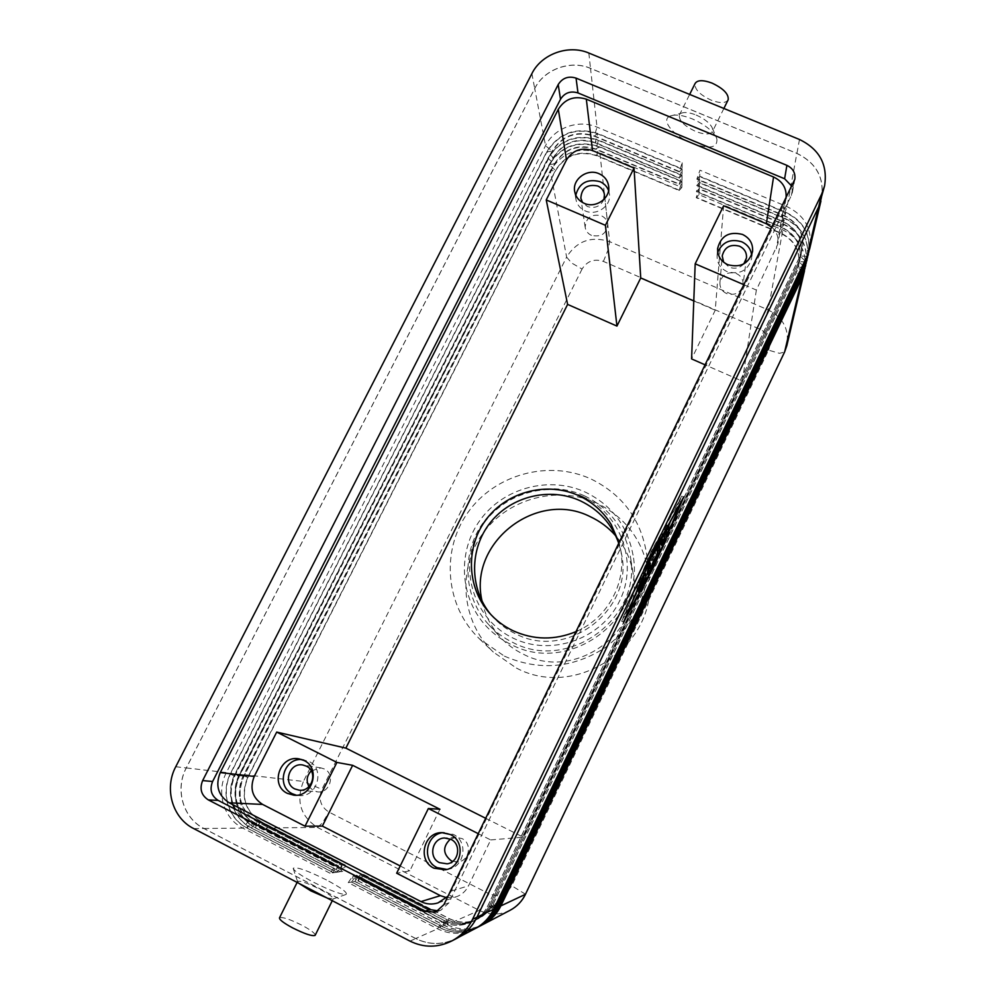 <?xml version="1.0" encoding="UTF-8"?>
<svg xmlns="http://www.w3.org/2000/svg" width="996" height="996" viewBox="0 0 996 996"><rect width="100%" height="100%" fill="white"/><g stroke="black" fill="none" stroke-linecap="round" stroke-linejoin="round"><path stroke-width="0.75" stroke-dasharray="4.98 3.74" d="M326.9 897.894L333.187 898.853C333.374 897.296 328.941 894.097 319.878 889.254C307.876 883.278 300.481 880.638 297.667 881.336L298.738 883.24M326.464 879.941C307.117 870.355 296.011 866.483 293.16 868.3C293.969 870.815 300.655 875.409 313.192 882.07C330.074 890.511 341.043 894.632 346.122 894.42C347.766 892.64 341.217 887.81 326.464 879.941M315.234 935.194C315.035 933.24 310.628 929.94 302.012 925.284C289.985 919.283 282.478 916.781 279.515 917.789M696.167 115.05C704.832 118.935 710.273 123.38 712.489 128.397L712.551 131.372C710.31 134.809 704.682 134.834 695.656 131.422C684.339 126.056 678.899 120.628 679.334 115.15L681.364 113.183C684.762 111.888 689.705 112.511 696.167 115.05M691.672 143.2C709.314 149.437 717.718 148.018 716.883 138.93C713.584 131.46 705.392 124.786 692.295 118.898C682.534 115.05 675.126 114.104 670.059 116.046C660.298 119.844 673.47 135.991 691.672 143.2M728.188 99.749C725.847 103.372 720.183 103.509 711.156 100.16C699.864 94.819 694.498 89.291 695.059 83.564M504.399 656.14C539.06 671.142 572.538 668.391 604.833 647.873C635.236 624.716 649.317 594.45 647.076 557.05C642.134 521.082 623.484 495.074 591.126 479.051C548.721 459.48 494.663 474.308 467.796 512.654C440.63 550.776 445.349 606.527 479.574 638.971L504.399 656.14M516.414 668.055C577.344 700.723 658.829 643.827 648.981 575.925C644.375 542.422 627.019 518.157 596.915 503.154C557.436 484.853 507.113 498.61 482.164 534.354C456.927 569.886 461.434 621.853 493.319 652.069L516.414 668.055M482.101 601.273C484.928 615.005 491.103 627.082 500.627 637.477C507.089 644.412 514.621 649.965 523.224 654.135C575.725 682.272 645.109 630.58 632.97 572.75C630.605 558.843 624.878 546.567 615.765 535.898M584.652 495.946C609.664 508.259 624.841 528.141 630.182 555.594C643.142 617.246 568.953 672.499 512.903 642.495C503.727 638.05 495.697 632.136 488.812 624.741C462.866 596.928 461.024 551.971 483.919 521.717C506.603 491.314 550.327 480.06 584.652 495.946M618.84 543.555L621.267 552.755C634.95 609.154 567.035 661.319 515.393 633.693C506.379 629.335 498.585 623.434 492.036 615.964L490.617 614.295M576.211 631.539C608.12 618.055 627.38 581.515 620.421 548.435L619.139 542.932M591.475 235.38C587.939 233.736 585.835 231.06 585.175 227.362C585.934 217.614 591.313 213.742 601.323 215.734C605.008 217.452 607.137 220.253 607.697 224.15C606.676 233.686 601.273 237.422 591.475 235.38M603.937 199.412C600.551 206.396 595.048 208.774 587.441 206.546L582.498 202.487M608.568 190.435L609.49 194.27C611.208 206.097 596.455 216.232 585.25 210.903C580.021 208.488 576.896 204.554 575.862 199.1L575.775 195.154M450.416 839.093L455.981 837.325L461.957 838.557C472.216 843.114 469.676 860.457 458.509 861.839L452.694 861.391M443.22 832.619L453.255 834.374C468.419 841.097 464.958 866.719 448.461 869.184L446.955 869.421M726.632 293.583C722.025 291.318 719.797 287.72 719.946 282.789C722.137 274.398 727.615 271.323 736.38 273.539C741.161 275.904 743.39 279.664 743.041 284.794C740.626 292.899 735.16 295.824 726.632 293.583M743.8 263.915C739.692 268.098 734.849 269.181 729.259 267.189L723.606 262.185M751.656 255.051L751.594 258.649C747.921 270.638 739.754 274.971 727.092 271.647C720.257 268.298 716.921 262.994 717.083 255.711L717.767 252.175M311.275 770.867L321.011 767.904L324.31 768.974C335.714 774.029 329.95 793.6 317.537 791.857L313.441 790.675L308.972 786.579M301.601 759.512L308.723 761.305C325.642 768.788 317.251 797.908 298.763 795.567L296.335 795.206M439.933 809.262L409.804 870.89L396.657 873.218M723.631 205.761L715.24 310.229L691.598 358.909M400.205 865.972L409.804 870.89M744.174 284.831L756.362 290.048L777.851 244.032C778.81 237.546 776.868 231.993 772.025 227.349M756.362 290.048L742.306 381.194L705.355 364.959M446.594 897.67L456.118 896.861C461.683 894.906 465.817 891.233 468.518 885.842L490.704 839.939L478.279 833.677M490.704 839.939L523.261 837.163L742.306 381.194M485.724 818.314L523.261 837.163M693.789 300.941L715.24 310.229M785.993 198.515L784.313 203.769L451.437 890.972L447.988 896.201M679.098 190.497L681.887 187.46L599.866 152.923C578.626 146.3 562.105 152.251 550.29 170.764L243.846 774.589C233.786 793.426 241.293 818.899 259.807 827.975L343.695 871.276L340.545 871.724L255.897 828.012C237.21 818.849 229.653 793.14 239.812 774.116L549.194 164.963C561.109 146.3 577.78 140.299 599.206 146.96L681.949 181.745L679.098 190.497L596.729 155.774C579.124 150.284 565.429 155.214 555.631 170.553L247.942 777.415C240.522 796.227 244.941 810.981 261.189 821.65L345.4 865.051L343.695 871.276M481.13 925.483C469.029 931.397 456.94 931.447 444.876 925.608L358.199 880.838L361.187 880.302L447.067 924.637C458.67 930.276 470.349 930.376 482.114 924.948M479.126 926.529C466.887 932.517 454.674 932.555 442.498 926.654L354.95 881.423L358 880.875L444.726 925.67C456.442 931.36 468.232 931.472 480.122 925.994M477.072 927.612C464.709 933.663 452.371 933.7 440.058 927.737L351.625 882.02L354.738 881.46L442.349 926.728C454.164 932.48 466.078 932.592 478.092 927.052M475.03 928.67C462.53 934.821 450.043 934.871 437.58 928.832L348.239 882.63L351.414 882.058L439.908 927.799C451.848 933.613 463.887 933.725 476.013 928.148M415.706 938.506L203.956 828.473C183.077 818.177 174.798 789.293 186.314 767.941L534.728 88.557C544.115 69.297 570.584 59.71 590.528 68.4L796.862 153.409C816.496 163.045 824.688 178.209 821.426 198.926L818.6 206.894L476.897 917.179C472.328 926.479 465.555 933.538 456.591 938.357C442.921 945.067 429.301 945.117 415.706 938.506L437.58 928.832L441.938 921.599C451.761 926.38 461.671 926.504 471.668 921.972C478.864 918.387 484.28 912.934 487.916 905.576L800.087 256.034L802.315 249.623C804.619 234.035 798.418 222.581 783.74 215.273L696.951 178.869L699.951 170.191L787.101 206.658C805.154 215.646 812.674 229.715 809.648 248.888M330.037 873.218L242.875 828.124C223.627 818.687 215.883 792.169 226.378 772.572L545.534 145.69C554.174 127.824 578.614 119.01 597.015 127.139L682.185 162.771L679.247 171.86L594.475 136.29C576.36 130.675 562.267 135.755 552.182 151.529L234.819 775.971C227.15 795.368 231.67 810.557 248.402 821.576L335.117 866.333L333.399 872.733L330.037 873.218L334.905 866.358L248.129 821.563C231.383 810.557 226.864 795.343 234.546 775.946L552.108 151.118C562.205 135.344 576.311 130.264 594.425 135.879L679.26 171.449M679.247 171.86L682.111 168.822L597.712 133.452C575.875 126.691 558.868 132.817 546.704 151.828L230.674 773.058C220.278 792.48 227.96 818.737 247.033 828.087L333.399 872.733M333.61 872.708L247.307 828.087C228.246 818.737 220.577 792.505 230.948 773.095L546.779 152.239C558.93 133.227 575.925 127.115 597.762 133.875L682.111 169.22L679.197 178.184L595.247 142.914C577.307 137.336 563.338 142.366 553.353 157.991L239.289 776.469C231.695 795.655 236.189 810.707 252.747 821.6L338.615 865.898L336.897 872.235L333.61 872.708L338.403 865.922L252.474 821.6C235.903 810.694 231.421 795.642 239.015 776.432L553.29 157.592C563.275 141.955 577.244 136.925 595.197 142.503L679.21 177.798M679.197 178.184L682.036 175.147L598.447 140.075C576.809 133.352 559.964 139.415 547.925 158.264L235.156 773.581C224.872 792.804 232.491 818.799 251.378 828.05L336.897 872.235M337.109 872.21L251.639 828.05C232.778 818.799 225.158 792.828 235.43 773.606L547.999 158.663C560.038 139.826 576.858 133.763 598.496 140.473L682.036 175.545L679.148 184.397L595.994 149.4C578.228 143.872 564.396 148.852 554.511 164.34L243.659 776.942C236.152 795.953 240.609 810.844 257.018 821.625L342.051 865.474L340.333 871.749L337.109 872.21L341.84 865.499L256.744 821.625C240.335 810.831 235.878 795.928 243.385 776.917L554.436 163.942C564.334 148.441 578.166 143.461 595.944 149.002L679.16 184.011M679.148 184.397L681.961 181.359L599.156 146.561C577.73 139.888 561.047 145.902 549.12 164.577L239.538 774.091C229.379 793.115 236.936 818.849 255.636 828.012L340.333 871.749M643.852 576.074L643.404 572.426L636.531 588.076L641.163 578.078L641.362 579.548L636.78 589.657L641.474 580.382L641.661 581.826L637.029 591.213L643.254 579.921M642.694 578.788L641.163 578.078M643.329 580.456L641.362 579.548M643.018 581.104L641.474 580.382M643.615 582.735L641.661 581.826M666.797 525.066L664.481 529.884L664.618 533.856L666.897 529.063L666.797 525.066L668.702 525.938M679.471 500.814L651.322 551.846L623.944 616.312L652.355 564.396L679.471 500.814L681.164 501.586M653.09 552.668L651.322 551.846M625.675 617.134L623.944 616.312M654.272 565.28L652.355 564.396M681.762 496.058L651.272 551.298L621.604 621.18L652.405 564.894L681.762 496.058L683.717 496.942M653.276 552.22L651.272 551.298M623.558 622.102L621.604 621.18M654.061 565.666L652.405 564.894M662.278 537.479L662.116 533.582L661.518 534.354L650.264 555.756L659.8 538.712L660.099 544.451L661.842 541.189M661.244 539.371L659.8 538.712M657.758 548.398L657.509 544.326L655.194 549.194L655.493 553.602L651.907 558.943L648.62 567.907M657.435 554.498L655.493 553.602M653.862 559.852L651.907 558.943M648.371 565.442L647.985 561.632L645.645 566.562L646.466 573.982L648.01 571.206M649.193 568.168L652.031 560.449L657.273 551.909M653.401 561.084L652.031 560.449M340.545 871.724L345.201 865.076L260.927 821.65C244.667 810.968 240.248 796.215 247.68 777.39L555.556 170.179C565.367 154.816 579.062 149.886 596.679 155.376L679.11 190.112M681.949 181.745L681.887 187.46M682.036 175.545L681.961 181.359M682.111 169.22L682.036 175.147M682.185 162.771L682.111 168.822M805.005 268.198C806.598 250.731 799.203 237.982 782.844 229.964L698.98 194.656L696.279 197.731L780.503 233.238C794.746 240.36 800.747 251.502 798.506 266.654L796.352 272.892L493.755 903.023C490.244 910.145 484.99 915.436 478.018 918.91C468.332 923.292 458.733 923.18 449.208 918.549L362.98 874.115L361.187 880.302M808.914 251.54C810.507 233.637 802.888 220.577 786.056 212.372L699.715 176.192L699.951 170.191M807.582 257.205C809.175 239.438 801.631 226.49 784.96 218.348L699.466 182.467L699.702 176.591L785.993 212.746C803.797 221.61 811.242 235.504 808.354 254.416M806.274 262.757C807.868 245.141 800.411 232.292 783.889 224.212L699.217 188.618L699.453 182.853L784.898 218.722C802.527 227.511 809.897 241.269 807.021 260.018M698.98 194.656L699.204 189.003L783.827 224.573C801.282 233.288 808.578 246.933 805.727 265.509M358.199 880.838L362.781 874.139L449.072 918.611C458.596 923.242 468.195 923.354 477.893 918.959C484.878 915.498 490.119 910.195 493.63 903.073L796.427 272.555L798.58 266.318C800.821 251.154 794.82 239.999 780.565 232.877L696.291 197.357L699.204 189.003M699.217 188.618L696.49 191.693L781.536 227.486C795.928 234.67 801.992 245.912 799.726 261.213L797.547 267.501L491.887 903.845C488.339 911.029 483.035 916.382 475.988 919.881C466.203 924.325 456.504 924.201 446.88 919.532L359.793 874.625L358 880.875M354.95 881.423L359.593 874.65L446.743 919.582C456.355 924.263 466.066 924.388 475.851 919.943C482.911 916.445 488.214 911.091 491.763 903.895L797.622 267.152L799.8 260.865C802.066 245.551 796.003 234.309 781.611 227.125L696.503 191.319L699.453 182.853M699.466 182.467L696.714 185.542L782.595 221.622C797.124 228.868 803.249 240.21 800.971 255.648L798.767 261.998L489.982 904.679C486.397 911.938 481.043 917.341 473.909 920.889C464.024 925.371 454.226 925.247 444.515 920.516L356.543 875.135L354.738 881.46M351.625 882.02L356.331 875.173L444.365 920.59C454.076 925.309 463.887 925.433 473.785 920.951C480.906 917.403 486.272 912 489.858 904.729L798.842 261.649L801.045 255.3C803.324 239.849 797.198 228.507 782.657 221.261L696.727 185.156L699.702 176.591M699.715 176.192L696.926 179.268L783.678 215.646C798.344 222.955 804.531 234.396 802.241 249.984L800.012 256.395L488.04 905.526C484.405 912.871 479.001 918.324 471.793 921.91C461.808 926.442 451.898 926.317 442.087 921.537L353.219 875.671L351.414 882.058M348.239 882.63L353.007 875.708L442.087 921.537L439.908 927.799L444.515 920.516L442.349 926.728L446.743 919.582L444.726 925.67L449.208 918.549L447.067 924.637L479.275 910.394L488.949 893.723C498.647 897.483 506.254 894.831 511.745 885.768L768.514 350.144L779.445 353.331L784.574 352.049M821.501 198.901C824.75 178.197 816.571 163.02 796.925 153.384L590.504 68.326C570.559 59.648 544.09 69.234 534.703 88.495L186.24 767.966C174.736 789.318 183.003 818.202 203.881 828.498L415.73 938.581C429.326 945.204 442.959 945.154 456.629 938.431M438.252 910.892L440.904 910.195L448.91 902.874L791.359 195.477L792.368 192.415L791.907 186.314M582.585 496.506C620.657 513.625 638.523 562.317 619.786 600.588C601.621 639.121 551.211 656.85 513.201 638.175C474.905 620.072 458.621 571.007 477.57 533.731C495.958 496.182 544.775 478.827 582.585 496.506M768.514 350.144C771.751 341.093 769.049 334.17 760.396 329.402L603.402 261.413C594.251 258.474 587.142 261.014 582.062 269.057L571.604 262.981L566.624 257.093C576.871 240.908 591.213 235.766 609.664 241.667L768.19 309.918C783.192 317.587 789.405 329.489 786.852 345.6M582.062 269.057L321.92 789.33C318.172 799.029 320.513 806.611 328.941 812.076L488.949 893.723M510.189 910.232C499.892 915.299 489.584 915.349 479.275 910.394L317.512 827.464C300.493 816.347 295.8 801.021 303.406 781.462L321.92 789.33M760.396 329.402L768.19 309.918L782.844 229.964L780.565 232.877L783.889 224.212L781.536 227.486L784.96 218.348L782.657 221.261L786.056 212.372L783.74 215.273L787.101 206.658L796.862 153.409M603.402 261.413L608.095 249.909L609.664 241.667L599.866 152.923L596.679 155.376L599.156 146.561L595.944 149.002L598.447 140.075L595.197 142.503L597.712 133.452L594.425 135.879L597.015 127.139L590.528 68.4M203.956 828.473L242.875 828.124L248.129 821.563L247.033 828.087L252.474 821.6L251.378 828.05L256.744 821.625L255.636 828.012L260.927 821.65L259.807 827.975L317.512 827.464L322.443 822.92L328.941 812.076M525.502 894.246L511.745 885.768M784.313 203.769L776.307 248.763M451.437 890.972L468.518 885.842M186.314 767.941L226.378 772.572L234.546 775.946L230.674 773.058L239.289 776.469L235.156 773.581L243.385 776.917L239.538 774.091L247.68 777.39L243.846 774.589L303.406 781.462L566.624 257.093L550.29 170.764L555.631 170.553L549.12 164.577L554.436 163.942L547.925 158.264L553.29 157.592L546.704 151.828L552.108 151.118L545.534 145.69L534.728 88.557M645.333 573.36L643.416 572.463L645.383 573.347M643.59 576.672L641.611 575.75M639.021 587.403L637.054 586.482M639.843 585.461L638.324 584.752M639.83 587.727L637.863 586.806M639.544 588.337L637.988 587.615M640.64 588.15L638.697 587.242M639.27 591.089L637.652 590.329M643.541 582.237L642.383 581.689M666.448 530.781L664.481 529.884M664.618 533.856L666.561 534.752L664.606 533.819M664.021 534.454L662.116 533.582M663.498 535.263L661.518 534.354M653.986 552.556L651.994 551.622M652.542 555.656L650.886 554.897M662.016 545.31L660.087 544.414L662.029 545.347M659.427 545.248L657.522 544.364M657.161 550.103L655.194 549.194M647.985 561.632L649.977 562.553L647.998 561.669M647.637 567.483L645.645 566.562M646.466 573.982L648.396 574.879L646.466 573.945M656.912 555.27L655.829 554.76M499.768 905.451L493.63 903.073L499.183 906.684M801.133 277.087L796.427 272.555L803.162 272.854M804.432 267.426L797.622 267.152L802.365 271.734M497.353 907.543L491.763 903.895L497.963 906.285M496.108 907.144L489.858 904.729L495.498 908.414M803.61 266.293L798.842 261.649L805.727 261.898M494.228 908.003L487.916 905.576L493.605 909.311M804.893 260.74L800.087 256.034L807.046 256.258M443.917 904.617L448.91 902.874M793.8 182.405L791.359 195.477M588.823 53.037L590.504 68.326M799.477 139.49L796.925 153.384M531.889 73.617L534.703 88.495M175.744 766.746L186.24 767.966M193.685 828.585L203.881 828.498M409.991 941.12L415.73 938.581M633.033 555.145C627.692 526.174 611.855 505.196 585.524 492.211C549.717 475.627 504.138 487.505 480.67 519.352C456.99 551.025 459.305 597.974 486.695 626.721C493.73 634.103 501.872 640.042 511.122 644.524C569.015 675.5 645.707 619.026 633.033 555.145M297.567 881.634L293.16 868.3M297.132 882.406L297.667 881.336M712.489 128.397L716.883 138.93M723.88 108.464L712.551 131.372M647.076 557.05L648.981 575.925M632.97 572.75L630.182 555.594M621.267 552.755L620.421 548.435M585.175 227.362L580.83 198.167M575.862 199.1L574.655 191.369M455.981 837.325L444.565 837.997M444.739 832.507L441.701 832.619M719.946 282.789L722.225 255.897M717.083 255.711L717.618 248.564M321.011 767.904L302.834 765.003M304.041 759.749L299.211 758.915M293.857 795.194L298.763 795.567M299.136 790.177L317.537 791.857M752.565 251.527L751.594 258.649M746.477 257.964L743.041 284.794M445.461 869.782L448.461 869.184M447.192 863.818L458.509 861.839M608.681 186.464L609.49 194.27M604.448 194.768L607.697 224.15M437.991 902.899L456.118 896.861M785.956 198.702L777.851 244.032M489.136 612.64L492.036 615.964M488.812 624.741L500.627 637.477M479.574 638.971L493.319 652.069M679.334 115.15L689.655 94.421M670.059 116.046L681.364 113.183M332.278 900.695L333.187 898.853M332.876 899.039L346.122 894.42M636.531 588.076L638.498 588.997M636.78 589.657L638.735 590.578M637.029 591.213L638.971 592.134M666.785 525.017L668.752 525.913M662.103 533.532L664.071 534.441M650.264 555.756L652.268 556.677M657.509 544.326L659.477 545.235M456.591 938.357L458.994 937.087M821.426 198.926L820.928 201.055M440.904 910.195L435.738 912.099M792.368 192.415L794.833 179.28"/><path stroke-width="1.49" d="M298.738 883.24L310.901 890.91L326.9 897.894M297.132 882.406L279.515 917.789C279.092 919.545 283.437 922.894 292.563 927.849C304.764 933.937 312.296 936.439 315.134 935.369L315.234 935.194M689.655 94.421L695.059 83.564C697.3 79.929 702.952 79.767 712.04 83.104C723.457 88.532 728.835 94.085 728.188 99.749L723.88 108.464M615.765 535.898C608.643 527.693 600.152 521.306 590.304 516.712C536.757 489.248 467.921 542.745 482.101 601.273M490.617 614.295C469.216 588.337 469.353 548.721 490.418 522.489C511.334 496.133 550.029 486.783 580.444 500.876C599.082 509.84 611.88 524.058 618.84 543.555M619.139 542.932L611.158 524.419C603.277 511.683 592.545 502.133 578.962 495.759C547.725 481.292 507.91 491.227 486.832 518.605C465.58 545.858 466.34 586.656 489.136 612.64C495.784 620.222 503.69 626.223 512.853 630.642C533.669 640.104 554.797 640.403 576.211 631.539M582.498 202.487L580.83 198.167C581.627 187.983 587.279 183.924 597.762 185.991C601.634 187.783 603.862 190.709 604.448 194.768L603.937 199.412M575.775 195.154C579.199 183.003 587.254 178.496 599.953 181.646C604.074 183.476 606.95 186.401 608.568 190.435M584.154 203.296C578.85 200.856 575.688 196.872 574.655 191.369C572.202 179.18 587.366 168.2 599.032 173.702C604.647 176.292 607.871 180.55 608.681 186.464C610.436 198.428 595.484 208.687 584.154 203.296M452.694 861.391L451.188 860.743C442.772 853.883 442.51 846.675 450.416 839.093M439.497 862.661C428.056 857.519 432.09 838.122 444.565 837.997L450.852 839.304C461.646 844.098 458.944 862.349 447.192 863.818L439.497 862.661M446.955 869.421L437.082 867.616C421.32 860.507 426.064 833.864 443.22 832.619M433.932 868.188C417.237 860.656 423.499 832.345 441.701 832.619L450.329 834.511C465.68 841.321 462.169 867.292 445.461 869.782L433.932 868.188M723.606 262.185L722.225 255.897C724.528 247.12 730.267 243.883 739.468 246.186C744.498 248.664 746.838 252.586 746.477 257.964L743.8 263.915M717.767 252.175C722.486 241.978 730.442 238.505 741.634 241.754C747.486 244.481 750.835 248.913 751.656 255.051M727.752 264.675C720.83 261.301 717.456 255.935 717.618 248.564C720.855 235.84 729.134 231.134 742.481 234.434C749.789 238.019 753.15 243.721 752.565 251.527C748.843 263.654 740.576 268.036 727.752 264.675M308.972 786.579C305.984 780.864 306.743 775.623 311.275 770.867M294.841 788.944C282.466 783.366 289.575 762.214 302.834 765.003L306.307 766.123C318.272 771.439 312.171 792.019 299.136 790.177L294.841 788.944M296.335 795.206L292.413 793.787C275.892 786.354 283.561 758.081 301.601 759.512M287.421 793.389C269.468 785.259 280.05 754.582 299.211 758.915L303.967 760.483C321.086 768.065 312.582 797.559 293.857 795.194L287.421 793.389M336.909 762.426L276.701 732.072L254.229 776.444C249.535 788.371 252.337 797.696 262.633 804.432L305.037 826.194L336.909 762.426L352.646 765.314L439.933 809.262L428.355 808.515L396.657 873.218L440.394 895.665L446.594 897.67M305.037 826.194L322.355 826.095L352.646 765.314M772.025 227.349L766.36 223.764L723.631 205.761L695.183 263.816L691.598 358.909L705.355 364.959M322.355 826.095L400.205 865.972M605.406 225.308L634.029 168.038L592.533 150.558C581.378 147.084 572.7 150.209 566.5 159.933L546.231 199.935L605.406 225.308L616.947 326.09L640.727 277.959L634.029 168.038M695.183 263.816L744.174 284.831M447.988 896.201L437.991 902.899C432.14 904.742 426.462 904.318 420.984 901.592L229.205 802.813C218.124 795.543 215.136 785.458 220.253 772.572L558.308 109.274C564.981 98.865 574.319 95.492 586.32 99.164L773.556 176.989C782.844 181.509 786.989 188.68 785.993 198.515M478.279 833.677L428.355 808.515M276.701 732.072L345.873 748.133L485.724 818.314M616.947 326.09L567.608 304.403L345.873 748.133M640.727 277.959L693.789 300.941M546.231 199.935L567.608 304.403M482.114 924.948L483.035 924.475C490.904 920.242 496.842 914.054 500.851 905.899L801.992 277.834L805.005 268.198M643.254 579.921L643.852 576.074M645.396 573.385L645.993 578.651L638.971 592.134L643.615 582.735L643.428 581.291L638.735 590.578L643.329 580.456L643.142 579L639.021 587.403L645.333 573.36M666.448 530.781L668.752 525.913L668.839 529.947L666.561 534.752L666.448 530.781M653.314 552.768L625.899 617.234L654.272 565.28L681.426 501.71L653.09 552.668M653.276 552.22L683.717 496.942L654.31 565.778L623.558 622.102L653.276 552.22M663.498 535.263L664.095 534.491L664.307 540.554L662.029 545.347L661.78 539.62L652.268 556.677L663.498 535.263M661.842 541.189L662.278 537.479M657.161 550.103L659.477 545.235L659.788 551.124L653.974 561.346L648.396 574.879L647.637 567.483L649.977 562.553L650.55 568.803L653.862 559.852L657.435 554.498L657.161 550.103M650.55 568.803L648.62 567.907L648.371 565.442M648.01 571.206L649.193 568.168M657.273 551.909L657.758 548.398M820.928 201.055L809.648 248.888L807.046 256.258L493.605 909.311C489.422 917.814 483.234 924.276 475.03 928.67L458.994 937.087M805.727 265.509L803.162 272.854L499.183 906.684C495.137 914.926 489.136 921.176 481.193 925.446L481.13 925.483M480.122 925.994L481.068 925.508C489.024 921.238 495.012 914.975 499.071 906.734L803.237 272.518L806.274 262.757M807.021 260.018L804.432 267.426L497.353 907.543C493.269 915.859 487.206 922.184 479.188 926.504L479.126 926.529M478.092 927.052L479.051 926.566C487.094 922.246 493.157 915.922 497.241 907.593L804.507 267.077L807.582 257.205M808.354 254.416L805.727 261.898L495.498 908.414C491.364 916.83 485.239 923.217 477.134 927.575L477.072 927.612M476.013 928.148L476.997 927.65C485.114 923.28 491.252 916.893 495.386 908.477L805.801 261.55L808.914 251.54M451.786 940.971L456.629 938.431C465.593 933.613 472.353 926.554 476.922 917.266L818.675 206.869L824.576 185.866C827.888 164.751 819.521 149.288 799.477 139.49L588.823 53.037C568.479 44.222 541.463 53.996 531.889 73.617L175.744 766.746C163.966 788.558 172.37 818.065 193.685 828.585L409.991 941.12C423.873 947.893 437.804 947.843 451.786 940.971C460.936 936.053 467.859 928.832 472.54 919.333L821.7 193.983L824.576 185.866M791.907 186.314L784.611 178.757L577.991 92.939C570.509 90.648 564.682 92.753 560.511 99.251L212.609 781.499C209.409 789.567 211.264 795.866 218.174 800.411L429.849 909.522L438.252 910.892M424.421 911.415L208.313 799.9C201.254 795.256 199.374 788.82 202.649 780.578L558.208 84.548C562.466 77.925 568.405 75.783 576.049 78.111L786.902 165.361C792.928 168.287 795.58 172.931 794.833 179.28L443.917 904.617L435.738 912.099L424.421 911.415L429.849 909.522M229.205 802.813L262.633 804.432M420.984 901.592L440.394 895.665M558.308 109.274L566.5 159.933M220.253 772.572L254.229 776.444M586.32 99.164L592.533 150.558M773.556 176.989L766.36 223.764M784.574 352.049L525.44 894.308L784.574 352.049L786.852 345.6L784.661 351.787L801.992 277.834L801.133 277.087M499.768 905.451L500.851 905.899L525.44 894.308C522.016 901.293 516.936 906.609 510.189 910.232C516.974 906.584 522.078 901.256 525.502 894.246M645.993 578.651L644.063 577.755M644.312 582.598L643.541 582.237M668.839 529.947L667.034 529.125M664.307 540.554L662.365 539.67M650.475 570.82L648.545 569.924M657.758 555.656L656.912 555.27M659.788 551.124L657.858 550.228M818.55 207.143L807.046 256.258M476.984 917.142L493.605 909.311M497.963 906.285L499.183 906.684M802.365 271.734L803.162 272.854M803.61 266.293L804.432 267.426M497.353 907.543L496.108 907.144M494.228 908.003L495.498 908.414M804.893 260.74L805.727 261.898M208.313 799.9L218.174 800.411M786.902 165.361L784.611 178.757M576.049 78.111L577.991 92.939M558.208 84.548L560.511 99.251M202.649 780.578L212.609 781.499M472.54 919.333L476.922 917.266M821.7 193.983L818.675 206.869M483.035 924.475L510.189 910.232M315.134 935.369L332.278 900.695M804.507 270.738L786.852 345.6"/></g></svg>
